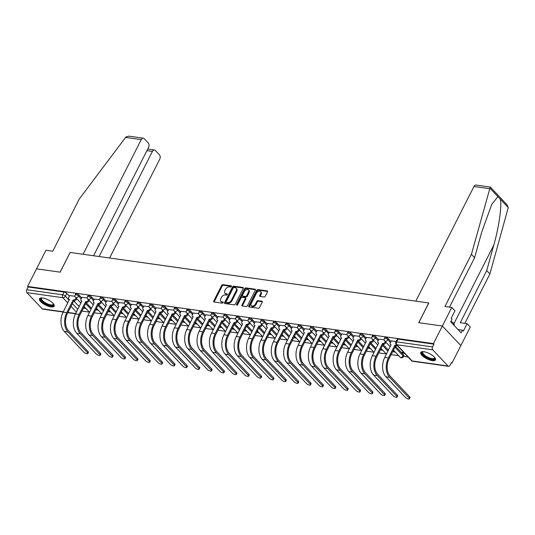 <?xml version="1.0" encoding="UTF-8"?>
<svg xmlns="http://www.w3.org/2000/svg" width="535" height="535" viewBox="0 0 535 535"><rect width="100%" height="100%" fill="white"/><g stroke="black" fill="none" stroke-linecap="round" stroke-linejoin="round"><path stroke-width="0.8" d="M231.394 286.506A0.729 0.488 -43.3 0 0 231.153 285.817L222.881 284.653A1.037 0.696 -43.3 0 0 221.664 285.409L213.739 301.031A1.037 0.696 -43.3 0 0 213.766 301.854A1.037 0.696 -43.3 0 0 214.08 302.007L222.353 303.171A0.729 0.488 -43.3 0 0 222.968 301.961L221.898 301.807A3.324 2.227 -43.3 0 1 220.888 301.312A3.324 2.227 -43.3 0 1 220.815 298.684L221.477 297.38A3.324 2.227 -43.3 0 1 225.375 294.952L226.445 295.106A0.729 0.488 -43.3 0 0 227.061 293.889L225.991 293.742A3.324 2.227 -43.3 0 1 224.981 293.24A3.324 2.227 -43.3 0 1 224.907 290.612L225.569 289.308A3.324 2.227 -43.3 0 1 229.468 286.88L230.538 287.034A0.729 0.488 -43.3 0 0 231.394 286.506M42.646 298.002A8.259 2.896 -153.1 0 0 39.483 298.724A8.259 2.896 -153.1 0 0 42.78 303.385A8.259 2.896 -153.1 0 0 51.052 306.916A8.259 2.896 -153.1 0 0 54.209 306.194A8.259 2.896 -153.1 0 0 50.912 301.533A8.259 2.896 -153.1 0 0 42.646 298.002M423.901 351.722A8.259 2.896 -153.1 0 0 420.744 352.445A8.259 2.896 -153.1 0 0 424.041 357.106A8.259 2.896 -153.1 0 0 432.307 360.637A8.259 2.896 -153.1 0 0 435.47 359.915A8.259 2.896 -153.1 0 0 432.173 355.253A8.259 2.896 -153.1 0 0 423.901 351.722M264.029 297.005A1.037 0.696 -43.3 0 0 265.246 296.25L267.473 291.869A1.037 0.696 -43.3 0 0 267.447 291.047A1.037 0.696 -43.3 0 0 267.132 290.886L257.95 289.596A1.037 0.696 -43.3 0 0 256.733 290.351L248.808 305.973A1.037 0.696 -43.3 0 0 248.828 306.796A1.037 0.696 -43.3 0 0 249.143 306.95L258.331 308.24A1.037 0.696 -43.3 0 0 259.549 307.485L262.23 302.195A1.037 0.696 -43.3 0 0 262.21 301.372A1.037 0.696 -43.3 0 0 261.896 301.212L257.964 300.663A1.037 0.696 -43.3 0 0 256.746 301.419L255.416 304.047A2.782 1.866 -43.3 0 1 251.31 305.659A2.782 1.866 -43.3 0 1 251.249 303.459L256.466 293.173A2.782 1.866 -43.3 0 1 260.572 291.562A2.782 1.866 -43.3 0 1 260.632 293.762L259.763 295.474A1.037 0.696 -43.3 0 0 259.783 296.296A1.037 0.696 -43.3 0 0 260.097 296.45L264.029 297.005M93.598 255.75L148.576 147.379A3.177 2.073 98 0 0 148.309 143.019L144.216 138.672A3.177 2.073 98 0 0 143.313 138.184A3.177 2.073 98 0 0 141.253 139.615L125.598 137.408L79.227 199.073L52.764 251.229L45.943 250.266L36.527 268.831L60.154 272.161L70.159 252.446L428.736 302.971L418.738 322.685L442.365 326.016L433.444 343.604L27.599 286.419L28.141 286.994L26.75 289.736L62.669 294.792A2.12 0.742 26.9 0 1 65.337 296.163L69.155 300.209M70.132 252.493L60.081 272.148L36.527 268.831L27.599 286.419M243.264 288.459A1.037 0.696 -43.3 0 0 243.244 287.636A1.037 0.696 -43.3 0 0 242.923 287.476L233.741 286.185A1.037 0.696 -43.3 0 0 232.524 286.941L224.6 302.563A1.037 0.696 -43.3 0 0 224.62 303.385A1.037 0.696 -43.3 0 0 224.941 303.539L234.123 304.83A1.037 0.696 -43.3 0 0 235.34 304.074L243.264 288.459M245.846 287.89L255.028 289.181A1.037 0.696 -43.3 0 1 255.349 289.341A1.037 0.696 -43.3 0 1 255.369 290.164L247.444 305.779A1.037 0.696 -43.3 0 1 246.227 306.535L242.295 305.987A1.037 0.696 -43.3 0 1 241.98 305.826A1.037 0.696 -43.3 0 1 241.954 305.003L245.17 298.67A1.037 0.696 -43.3 0 0 245.15 297.848A1.037 0.696 -43.3 0 0 244.829 297.694L242.228 297.326A1.037 0.696 -43.3 0 0 241.004 298.089L237.66 304.683A0.729 0.488 -43.3 0 1 236.57 304.529L244.629 288.646A1.037 0.696 -43.3 0 1 245.846 287.89L246.388 288.459L255.483 289.743M490.147 187.417L471.422 254.332L444.966 306.488L451.781 307.451L442.365 326.016L460.849 345.61L451.921 363.198L451.152 363.091M81.902 311.062L89.392 312.119M94.274 312.808L101.764 313.864M106.639 314.547L114.136 315.603M119.011 316.292L126.507 317.349M131.383 318.037L138.873 319.094M143.755 319.776L151.244 320.833M156.12 321.522L163.616 322.578M168.492 323.267L175.988 324.317M180.863 325.006L188.353 326.062M193.235 326.751L200.725 327.808M205.607 328.497L213.097 329.547M217.972 330.235L225.469 331.292M230.344 331.981L237.834 333.037M242.716 333.72L250.206 334.776M255.088 335.465L262.578 336.522M267.453 337.21L274.95 338.267M279.825 338.949L287.315 340.006M292.197 340.695L299.687 341.751M304.569 342.44L312.059 343.49M316.934 344.179L324.431 345.236M329.306 345.924L336.796 346.981M341.678 347.67L349.168 348.72M354.05 349.409L361.54 350.465M366.415 351.154L373.911 352.211M378.787 352.893L386.277 353.949M391.159 354.638L398.649 355.695M403.53 356.384L408.065 357.019M433.444 343.604L433.979 344.179L432.588 346.914A2.12 1.384 98 0 0 432.768 349.83L448.022 365.993A2.12 1.384 98 0 0 448.624 366.321A2.12 1.384 98 0 0 449.995 365.372L451.386 362.63L451.921 363.198M28.141 286.994L64.06 292.056A2.12 0.742 26.9 0 1 66.728 293.421L69.356 296.209M73.79 300.904L79.167 306.608M63.17 312.012L42.78 309.143A2.12 1.384 -82 0 1 42.178 308.809L26.931 292.645A2.12 1.384 -82 0 1 26.75 289.736M87.299 298.002L82.042 297.34M99.67 299.747L94.407 299.078M112.036 301.493L106.779 300.824M124.408 303.231L119.151 302.569M136.779 304.977L131.523 304.308M149.151 306.715L143.888 306.053M161.523 308.461L156.26 307.792M173.888 310.206L168.632 309.538M186.26 311.945L181.004 311.283M198.632 313.691L193.369 313.022M211.004 315.436L205.741 314.767M223.369 317.175L218.113 316.513M235.741 318.92L230.485 318.251M248.113 320.666L242.857 319.997M260.485 322.404L255.222 321.742M272.85 324.15L267.594 323.481M285.222 325.889L279.965 325.226M297.594 327.634L292.337 326.965M309.966 329.379L304.703 328.711M322.331 331.118L317.074 330.456M334.703 332.864L329.446 332.195M347.075 334.609L341.818 333.94M359.446 336.348L354.183 335.686M371.812 338.093L366.555 337.424M384.183 339.832L378.927 339.17M396.121 341.517L391.299 340.915M403.805 352.505L401.992 352.251L402.802 353.107L403.156 352.418M388.35 338.735L387.862 339.712A2.12 0.742 26.9 0 0 385.875 338.515A2.12 0.742 26.9 0 0 384.384 338.528L384.879 337.558A2.12 0.742 -153.1 0 1 386.364 337.538A2.12 0.742 -153.1 0 1 388.35 338.735L390.985 341.531M395.412 346.225L403.604 354.906L403.109 355.875A2.12 0.742 26.9 0 1 403.41 356.611L403.905 355.641A2.12 0.742 -153.1 0 0 403.604 354.906M375.985 336.996L375.49 337.966A2.12 0.742 26.9 0 0 373.504 336.769A2.12 0.742 26.9 0 0 372.012 336.789L372.507 335.813A2.12 0.742 -153.1 0 1 373.998 335.799A2.12 0.742 -153.1 0 1 375.985 336.996L378.613 339.785M383.047 344.48L388.423 350.184M363.613 335.251L363.118 336.227A2.12 0.742 26.9 0 0 361.132 335.03A2.12 0.742 26.9 0 0 359.647 335.044L360.135 334.074A2.12 0.742 -153.1 0 1 361.627 334.054A2.12 0.742 -153.1 0 1 363.613 335.251L366.241 338.04M370.675 342.741L376.052 348.439M351.241 333.512L350.746 334.482A2.12 0.742 26.9 0 0 348.76 333.285A2.12 0.742 26.9 0 0 347.275 333.298L347.77 332.329A2.12 0.742 -153.1 0 1 349.255 332.309A2.12 0.742 -153.1 0 1 351.241 333.512L353.876 336.301M358.303 340.996L363.68 346.693M338.869 331.767L338.381 332.737A2.12 0.742 26.9 0 0 336.388 331.539A2.12 0.742 26.9 0 0 334.903 331.56L335.398 330.583A2.12 0.742 -153.1 0 1 336.883 330.57A2.12 0.742 -153.1 0 1 338.869 331.767L341.504 334.556M345.931 339.25L351.308 344.955M326.504 330.021L326.009 330.998A2.12 0.742 26.9 0 0 324.023 329.801A2.12 0.742 26.9 0 0 322.531 329.814L323.026 328.844A2.12 0.742 -153.1 0 1 324.511 328.824A2.12 0.742 -153.1 0 1 326.504 330.021L329.132 332.817M333.559 337.511L338.943 343.209M314.132 328.283L313.637 329.252A2.12 0.742 26.9 0 0 311.651 328.055A2.12 0.742 26.9 0 0 310.166 328.069L310.654 327.099A2.12 0.742 -153.1 0 1 312.146 327.086A2.12 0.742 -153.1 0 1 314.132 328.283L316.76 331.071M321.194 335.766L326.571 341.47M301.76 326.537L301.265 327.507A2.12 0.742 26.9 0 0 299.279 326.31A2.12 0.742 26.9 0 0 297.794 326.33L298.289 325.354A2.12 0.742 -153.1 0 1 299.774 325.34A2.12 0.742 -153.1 0 1 301.76 326.537L304.395 329.326M308.822 334.021L314.199 339.725M289.388 324.792L288.893 325.768A2.12 0.742 26.9 0 0 286.907 324.571A2.12 0.742 26.9 0 0 285.423 324.584L285.917 323.615A2.12 0.742 -153.1 0 1 287.402 323.595A2.12 0.742 -153.1 0 1 289.388 324.792L292.023 327.587M296.45 332.282L301.827 337.98M277.016 323.053L276.528 324.023A2.12 0.742 26.9 0 0 274.542 322.826A2.12 0.742 26.9 0 0 273.051 322.846L273.546 321.869A2.12 0.742 -153.1 0 1 275.03 321.856A2.12 0.742 -153.1 0 1 277.016 323.053L279.651 325.842M284.078 330.536L289.455 336.241M264.651 321.308L264.156 322.284A2.12 0.742 26.9 0 0 262.17 321.08A2.12 0.742 26.9 0 0 260.685 321.1L261.174 320.124A2.12 0.742 -153.1 0 1 262.665 320.111A2.12 0.742 -153.1 0 1 264.651 321.308L267.279 324.096M271.713 328.798L277.09 334.495M252.279 319.562L251.784 320.539A2.12 0.742 26.9 0 0 249.798 319.341A2.12 0.742 26.9 0 0 248.314 319.355L248.808 318.385A2.12 0.742 -153.1 0 1 250.293 318.365A2.12 0.742 -153.1 0 1 252.279 319.562L254.914 322.358M259.341 327.052L264.718 332.75M239.907 317.823L239.412 318.793A2.12 0.742 26.9 0 0 237.426 317.596A2.12 0.742 26.9 0 0 235.942 317.616L236.437 316.64A2.12 0.742 -153.1 0 1 237.921 316.626A2.12 0.742 -153.1 0 1 239.907 317.823L242.542 320.612M246.969 325.307L252.346 331.011M227.535 316.078L227.047 317.054A2.12 0.742 26.9 0 0 225.061 315.857A2.12 0.742 26.9 0 0 223.57 315.871L224.065 314.901A2.12 0.742 -153.1 0 1 225.549 314.881A2.12 0.742 -153.1 0 1 227.535 316.078L230.17 318.867M234.597 323.568L239.974 329.266M215.17 314.339L214.675 315.309A2.12 0.742 26.9 0 0 212.689 314.112A2.12 0.742 26.9 0 0 211.198 314.125L211.693 313.156A2.12 0.742 -153.1 0 1 213.184 313.135A2.12 0.742 -153.1 0 1 215.17 314.339L217.798 317.128M222.232 321.823L227.609 327.52M202.798 312.594L202.304 313.563A2.12 0.742 26.9 0 0 200.317 312.366A2.12 0.742 26.9 0 0 198.833 312.386L199.328 311.41A2.12 0.742 -153.1 0 1 200.812 311.397A2.12 0.742 -153.1 0 1 202.798 312.594L205.433 315.382M209.86 320.077L215.237 325.782M190.427 310.848L189.932 311.825A2.12 0.742 26.9 0 0 187.946 310.628A2.12 0.742 26.9 0 0 186.461 310.641L186.956 309.671A2.12 0.742 -153.1 0 1 188.44 309.651A2.12 0.742 -153.1 0 1 190.427 310.848L193.061 313.644M197.489 318.338L202.865 324.036M178.055 309.11L177.566 310.079A2.12 0.742 26.9 0 0 175.58 308.882A2.12 0.742 26.9 0 0 174.089 308.896L174.584 307.926A2.12 0.742 -153.1 0 1 176.068 307.913A2.12 0.742 -153.1 0 1 178.055 309.11L180.69 311.898M185.117 316.593L190.493 322.297M165.689 307.364L165.195 308.334A2.12 0.742 26.9 0 0 163.208 307.137A2.12 0.742 26.9 0 0 161.717 307.157L162.212 306.18A2.12 0.742 -153.1 0 1 163.703 306.167A2.12 0.742 -153.1 0 1 165.689 307.364L168.318 310.153M172.751 314.854L178.128 320.552M153.318 305.619L152.823 306.595A2.12 0.742 26.9 0 0 150.837 305.398A2.12 0.742 26.9 0 0 149.352 305.411L149.84 304.442A2.12 0.742 -153.1 0 1 151.331 304.422A2.12 0.742 -153.1 0 1 153.318 305.619L155.946 308.414M160.38 313.109L165.756 318.806M140.946 303.88L140.451 304.85A2.12 0.742 26.9 0 0 138.465 303.653A2.12 0.742 26.9 0 0 136.98 303.673L137.475 302.696A2.12 0.742 -153.1 0 1 138.96 302.683A2.12 0.742 -153.1 0 1 140.946 303.88L143.581 306.669M148.008 311.363L153.385 317.068M128.574 302.135L128.086 303.111A2.12 0.742 26.9 0 0 126.099 301.907A2.12 0.742 26.9 0 0 124.608 301.927L125.103 300.951A2.12 0.742 -153.1 0 1 126.588 300.938A2.12 0.742 -153.1 0 1 128.574 302.135L131.209 304.923M135.636 309.625L141.013 315.322M116.209 300.389L115.714 301.365A2.12 0.742 26.9 0 0 113.728 300.168A2.12 0.742 26.9 0 0 112.236 300.182L112.731 299.212A2.12 0.742 -153.1 0 1 114.222 299.192A2.12 0.742 -153.1 0 1 116.209 300.389L118.837 303.185M123.271 307.879L128.647 313.577M103.837 298.65L103.342 299.62A2.12 0.742 26.9 0 0 101.356 298.423A2.12 0.742 26.9 0 0 99.871 298.443L100.359 297.467A2.12 0.742 -153.1 0 1 101.851 297.453A2.12 0.742 -153.1 0 1 103.837 298.65L106.465 301.439M110.899 306.134L116.276 311.838M91.465 296.905L90.97 297.881A2.12 0.742 26.9 0 0 88.984 296.684A2.12 0.742 26.9 0 0 87.499 296.698L87.994 295.728A2.12 0.742 -153.1 0 1 89.479 295.708A2.12 0.742 -153.1 0 1 91.465 296.905L94.1 299.694M98.527 304.395L103.904 310.093M79.093 295.166L78.605 296.136A2.12 0.742 26.9 0 0 76.619 294.939A2.12 0.742 26.9 0 0 75.127 294.952L75.622 293.983A2.12 0.742 -153.1 0 1 77.107 293.969A2.12 0.742 -153.1 0 1 79.093 295.166L81.728 297.955M86.155 302.649L91.532 308.347M74.927 296.263L69.67 295.594M402.802 353.107L404.614 353.361M83.393 308.106L85.948 308.461M95.758 309.845L98.313 310.206M108.13 311.591L110.685 311.952M120.502 313.329L123.057 313.691M132.874 315.075L135.429 315.436M145.239 316.82L147.794 317.175M157.611 318.559L160.166 318.92M169.983 320.304L172.537 320.666M182.355 322.05L184.909 322.404M194.72 323.789L197.275 324.15M207.092 325.534L209.646 325.895M219.464 327.273L222.018 327.634M231.836 329.018L234.39 329.379M244.201 330.764L246.755 331.125M256.573 332.502L259.127 332.864M268.945 334.248L271.499 334.609M281.316 335.993L283.871 336.348M293.688 337.732L296.236 338.093M306.053 339.478L308.608 339.839M318.425 341.223L320.98 341.577M330.797 342.962L333.352 343.323M343.169 344.707L345.717 345.068M355.534 346.446L358.089 346.807M367.906 348.191L370.461 348.553M380.278 349.937L382.833 350.298M392.65 351.676L395.198 352.037M85.139 307.605L83.741 307.411M391.065 354.799A2.12 0.742 26.9 0 1 391.038 354.872L391.533 353.896A2.12 0.742 -153.1 0 0 391.56 353.822M378.693 353.053A2.12 0.742 26.9 0 1 378.673 353.127L379.161 352.157A2.12 0.742 -153.1 0 0 379.188 352.084M366.321 351.308A2.12 0.742 26.9 0 1 366.301 351.381L366.796 350.412A2.12 0.742 -153.1 0 0 366.816 350.338M353.956 349.569A2.12 0.742 26.9 0 1 353.929 349.643L354.424 348.666A2.12 0.742 -153.1 0 0 354.444 348.593M341.584 347.824A2.12 0.742 26.9 0 1 341.557 347.897L342.052 346.927A2.12 0.742 -153.1 0 0 342.079 346.854M329.212 346.085A2.12 0.742 26.9 0 1 329.192 346.152L329.68 345.182A2.12 0.742 -153.1 0 0 329.707 345.108M316.84 344.339A2.12 0.742 26.9 0 1 316.82 344.413L317.315 343.437A2.12 0.742 -153.1 0 0 317.335 343.363M304.475 342.594A2.12 0.742 26.9 0 1 304.448 342.667L304.943 341.698A2.12 0.742 -153.1 0 0 304.963 341.624M292.103 340.855A2.12 0.742 26.9 0 1 292.077 340.929L292.571 339.952A2.12 0.742 -153.1 0 0 292.598 339.879M279.731 339.11A2.12 0.742 26.9 0 1 279.711 339.183L280.2 338.207A2.12 0.742 -153.1 0 0 280.226 338.14M267.36 337.364A2.12 0.742 26.9 0 1 267.339 337.438L267.834 336.468A2.12 0.742 -153.1 0 0 267.854 336.395M254.994 335.626A2.12 0.742 26.9 0 1 254.968 335.699L255.462 334.723A2.12 0.742 -153.1 0 0 255.483 334.649M242.623 333.88A2.12 0.742 26.9 0 1 242.596 333.954L243.091 332.984A2.12 0.742 -153.1 0 0 243.117 332.91M230.251 332.135A2.12 0.742 26.9 0 1 230.224 332.208L230.719 331.239A2.12 0.742 -153.1 0 0 230.745 331.165M217.879 330.396A2.12 0.742 26.9 0 1 217.859 330.469L218.354 329.493A2.12 0.742 -153.1 0 0 218.374 329.42M205.514 328.65A2.12 0.742 26.9 0 1 205.487 328.724L205.982 327.754A2.12 0.742 -153.1 0 0 206.002 327.681M193.142 326.912A2.12 0.742 26.9 0 1 193.115 326.979L193.61 326.009A2.12 0.742 -153.1 0 0 193.637 325.935M180.77 325.166A2.12 0.742 26.9 0 1 180.743 325.24L181.238 324.263A2.12 0.742 -153.1 0 0 181.265 324.197M168.398 323.421A2.12 0.742 26.9 0 1 168.378 323.494L168.866 322.525A2.12 0.742 -153.1 0 0 168.893 322.451M156.033 321.682A2.12 0.742 26.9 0 1 156.006 321.756L156.501 320.779A2.12 0.742 -153.1 0 0 156.521 320.706M143.661 319.937A2.12 0.742 26.9 0 1 143.634 320.01L144.129 319.041A2.12 0.742 -153.1 0 0 144.156 318.967M131.289 318.191A2.12 0.742 26.9 0 1 131.262 318.265L131.757 317.295A2.12 0.742 -153.1 0 0 131.784 317.222M118.917 316.452A2.12 0.742 26.9 0 1 118.897 316.526L119.385 315.55A2.12 0.742 -153.1 0 0 119.412 315.476M106.552 314.707A2.12 0.742 26.9 0 1 106.525 314.781L107.02 313.811A2.12 0.742 -153.1 0 0 107.04 313.737M94.18 312.962A2.12 0.742 26.9 0 1 94.153 313.035L94.648 312.065A2.12 0.742 -153.1 0 0 94.675 311.992M433.979 344.179L398.06 339.116A2.12 0.742 -153.1 0 0 397.251 339.297L395.86 342.039A2.12 0.742 26.9 0 1 396.669 341.858L432.588 346.914M80.912 312.988A2.12 0.742 26.9 0 1 80.885 313.062L82.276 310.32A2.12 0.742 -153.1 0 0 82.303 310.246M97.504 309.35L96.113 309.15M109.876 311.089L108.485 310.895M122.248 312.835L120.856 312.641M134.619 314.58L133.222 314.379M146.985 316.319L145.594 316.125M159.356 318.064L157.965 317.87M171.728 319.81L170.337 319.609M184.1 321.548L182.702 321.354M196.472 323.294L195.074 323.1M208.837 325.039L207.446 324.839M221.209 326.778L219.818 326.584M233.581 328.523L232.183 328.323M245.953 330.262L244.555 330.068M258.318 332.008L256.927 331.814M270.69 333.753L269.299 333.552M283.062 335.492L281.664 335.298M295.434 337.237L294.036 337.043M307.799 338.983L306.408 338.782M320.171 340.721L318.78 340.527M332.543 342.467L331.145 342.266M344.914 344.206L343.517 344.012M357.28 345.951L355.889 345.757M369.652 347.696L368.261 347.496M382.023 349.435L380.626 349.241M394.395 351.181L392.998 350.987M224.981 293.24L225.516 293.815A3.324 2.227 -43.3 0 0 226.526 294.31L225.991 293.742M227.355 294.424L226.526 294.31M220.888 301.312L221.423 301.887A3.324 2.227 -43.3 0 0 222.433 302.382L221.898 301.807M223.262 302.496L222.433 302.382M231.448 286.359L223.423 285.229A1.037 0.696 -43.3 0 0 222.206 285.984L214.281 301.6A1.037 0.696 -43.3 0 0 214.167 302.021M243.378 288.037L234.283 286.753A1.037 0.696 -43.3 0 0 233.059 287.516L225.141 303.131A1.037 0.696 -43.3 0 0 225.021 303.552M233.982 287.522A0.729 0.488 -43.3 0 0 233.126 288.051L226.171 301.76A0.729 0.488 -43.3 0 0 226.412 302.442L227.542 302.603A3.324 2.227 -43.3 0 0 231.441 300.175L236.196 290.806A3.324 2.227 -43.3 0 0 236.122 288.171A3.324 2.227 -43.3 0 0 235.112 287.676L233.982 287.522M226.633 302.683A0.729 0.488 -43.3 0 0 226.947 303.017L226.412 302.442M236.122 288.171L236.657 288.746A3.324 2.227 -43.3 0 1 236.731 291.374L231.976 300.75A3.324 2.227 -43.3 0 1 228.077 303.178L226.947 303.017M245.15 297.848L245.685 298.423A1.037 0.696 -43.3 0 1 245.712 299.246L242.495 305.579A1.037 0.696 -43.3 0 0 242.382 305.993M246.388 288.459A1.037 0.696 -43.3 0 0 245.164 289.221L237.112 305.097A0.729 0.488 -43.3 0 0 237.072 305.184M248.507 292.097A2.782 1.866 -43.3 0 0 248.447 289.896A2.782 1.866 -43.3 0 0 244.341 291.515L242.502 295.133A1.037 0.696 -43.3 0 0 242.529 295.955A1.037 0.696 -43.3 0 0 242.843 296.116L245.451 296.477A1.037 0.696 -43.3 0 0 246.668 295.721L248.507 292.097L249.042 292.672A2.782 1.866 -43.3 0 0 248.982 290.472L248.447 289.896M242.529 295.955L243.064 296.53A1.037 0.696 -43.3 0 0 243.378 296.684L242.843 296.116M249.042 292.672L247.203 296.296A1.037 0.696 -43.3 0 1 245.986 297.052L243.378 296.684M260.572 291.562L261.107 292.13A2.782 1.866 -43.3 0 1 261.167 294.33L260.298 296.049A1.037 0.696 -43.3 0 0 260.184 296.464M251.31 305.659L251.851 306.227A2.782 1.866 -43.3 0 0 255.951 304.616L255.416 304.047M262.351 301.773L258.505 301.232A1.037 0.696 -43.3 0 0 257.281 301.987L255.951 304.616M267.587 291.448L258.485 290.164A1.037 0.696 -43.3 0 0 257.268 290.926L249.343 306.542A1.037 0.696 -43.3 0 0 249.23 306.963M69.704 295.527L68.741 297.427A2.12 1.418 -43.3 0 0 68.788 299.105A2.12 1.418 -43.3 0 0 69.43 299.419L63.11 312.119A14.077 9.202 98 0 0 64.314 331.479L83.821 352.157A2.434 0.856 -153.1 0 0 86.108 353.535A2.434 0.856 -153.1 0 0 87.814 353.515A2.434 0.856 -153.1 0 0 87.472 352.672L88.054 351.522A2.434 0.856 26.9 0 1 88.402 352.364L87.814 353.515M76.732 298.697L76.498 299.165A2.12 1.418 136.7 0 1 74.017 300.71L73.195 299.948L66.761 312.634A14.077 9.202 98 0 0 67.965 331.988L87.472 352.672M88.054 351.522L68.547 330.844A12.7 8.306 -82 0 1 67.463 313.376L73.897 300.69M73.195 299.948L73.315 299.968A2.12 1.418 -43.3 0 0 75.796 298.423L76.498 299.165M76.037 297.955L75.796 298.423M125.598 137.408L126.106 136.84L129.002 136.164L143.313 138.184M109.608 258.004L159.731 159.209A3.177 2.073 98 0 0 159.463 154.842L155.371 150.502A3.177 2.073 98 0 0 154.468 150.007A3.177 2.073 98 0 0 152.408 151.438L146.911 150.663M99.095 256.526L152.408 151.438M70.078 252.433L83.085 254.265L141.253 139.615M486.73 270.556L489.906 273.927L508.25 207.593L507.12 204.865L490.348 187.083L476.036 185.063A3.177 2.073 -82 0 0 473.977 186.494L415.809 301.151L428.816 302.984L418.811 322.692L442.365 326.016L460.849 345.61L470.265 327.046L467.088 323.675L460.267 322.712L486.73 270.556L493.805 245.057C498.994 227.121 502.191 204.25 500.232 199.087L497.884 196.599L491.765 204.383L481.681 232.203L474.605 257.703L449.527 307.13M489.906 273.927L464.835 323.354M451.781 307.451L454.964 310.822L451.199 318.245L452.055 319.161L450.711 321.809L461.11 332.837L462.461 330.189L458.02 329.56M462.461 330.189L463.323 331.098L467.088 323.675M471.422 254.332L474.605 257.703M53.54 303.927A7.142 2.508 26.9 0 1 49.728 305.385A7.142 2.508 26.9 0 1 41.85 300.998A7.142 2.508 26.9 0 1 41.71 297.921M41.917 297.928A6.614 2.321 -153.1 0 0 41.529 298.316A6.614 2.321 -153.1 0 0 42.472 300.61A6.614 2.321 -153.1 0 0 48.678 304.355A6.614 2.321 -153.1 0 0 53.326 304.301A6.614 2.321 -153.1 0 0 53.413 303.766M39.791 298.356A8.206 2.876 -153.1 0 0 41.061 300.884A8.206 2.876 -153.1 0 0 48.337 305.378A8.206 2.876 -153.1 0 0 54.323 305.732M434.801 357.641A7.142 2.508 26.9 0 1 430.989 359.105A7.142 2.508 26.9 0 1 423.111 354.718A7.142 2.508 26.9 0 1 422.971 351.642M423.172 351.649A6.614 2.321 -153.1 0 0 422.79 352.037A6.614 2.321 -153.1 0 0 423.733 354.33A6.614 2.321 -153.1 0 0 429.939 358.076A6.614 2.321 -153.1 0 0 434.587 358.022A6.614 2.321 -153.1 0 0 434.674 357.487M421.045 352.077A8.206 2.876 -153.1 0 0 422.316 354.605A8.206 2.876 -153.1 0 0 429.598 359.099A8.206 2.876 -153.1 0 0 435.584 359.453M454.362 325.681L453.974 323.26L450.952 321.334M453.312 324.571L453.974 323.26M82.076 297.266L81.113 299.172A2.12 1.418 -43.3 0 0 81.159 300.844A2.12 1.418 -43.3 0 0 81.801 301.165L75.482 313.864A14.077 9.202 98 0 0 76.686 333.218L96.193 353.903A2.434 0.856 -153.1 0 0 98.473 355.28A2.434 0.856 -153.1 0 0 100.185 355.26A2.434 0.856 -153.1 0 0 99.838 354.411L100.426 353.267A2.434 0.856 26.9 0 1 100.767 354.11L100.185 355.26M89.104 300.443L88.87 300.904A2.12 1.418 136.7 0 1 86.382 302.449L85.567 301.693L79.133 314.379A14.077 9.202 98 0 0 80.33 333.733L99.838 354.411M100.426 353.267L80.919 332.583A12.7 8.306 -82 0 1 79.829 315.122L86.269 302.435M85.567 301.693L85.687 301.707A2.12 1.418 -43.3 0 0 88.168 300.162L88.87 300.904M88.402 299.7L88.168 300.162M94.448 299.011L93.478 300.911A2.12 1.418 -43.3 0 0 93.525 302.589A2.12 1.418 -43.3 0 0 94.167 302.904L87.854 315.61A14.077 9.202 98 0 0 89.057 334.963L108.565 355.641A2.434 0.856 -153.1 0 0 110.845 357.019A2.434 0.856 -153.1 0 0 112.557 356.999A2.434 0.856 -153.1 0 0 112.21 356.156L112.791 355.006A2.434 0.856 26.9 0 1 113.139 355.855L112.557 356.999M101.476 302.181L101.235 302.649A2.12 1.418 136.7 0 1 98.754 304.194L97.938 303.439L91.498 316.118A14.077 9.202 98 0 0 92.702 335.478L112.21 356.156M112.791 355.006L93.284 334.328A12.7 8.306 -82 0 1 92.201 316.86L98.634 304.181M97.938 303.439L98.052 303.452A2.12 1.418 -43.3 0 0 100.54 301.907L101.235 302.649M100.774 301.439L100.54 301.907M106.813 300.75L105.85 302.656A2.12 1.418 -43.3 0 0 105.897 304.335A2.12 1.418 -43.3 0 0 106.539 304.649L100.226 317.349A14.077 9.202 98 0 0 101.423 336.702L120.93 357.387A2.434 0.856 -153.1 0 0 123.217 358.764A2.434 0.856 -153.1 0 0 124.929 358.744A2.434 0.856 -153.1 0 0 124.581 357.902L125.163 356.751A2.434 0.856 26.9 0 1 125.511 357.594L124.929 358.744M113.848 303.927L113.607 304.395A2.12 1.418 136.7 0 1 111.126 305.94L110.304 305.177L103.87 317.864A14.077 9.202 98 0 0 105.074 337.217L124.581 357.902M125.163 356.751L105.656 336.067A12.7 8.306 -82 0 1 104.572 318.606L111.006 305.92M110.304 305.177L110.424 305.197A2.12 1.418 -43.3 0 0 112.905 303.653L113.607 304.395M113.146 303.185L112.905 303.653M119.185 302.496L118.222 304.402A2.12 1.418 -43.3 0 0 118.268 306.073A2.12 1.418 -43.3 0 0 118.91 306.388L112.591 319.094A14.077 9.202 98 0 0 113.794 338.448L133.302 359.132A2.434 0.856 -153.1 0 0 135.589 360.503A2.434 0.856 -153.1 0 0 137.301 360.49A2.434 0.856 -153.1 0 0 136.953 359.64L137.535 358.497A2.434 0.856 26.9 0 1 137.883 359.339L137.301 360.49M126.213 305.672L125.979 306.134A2.12 1.418 136.7 0 1 123.498 307.678L122.675 306.923L116.242 319.609A14.077 9.202 98 0 0 117.446 338.963L136.953 359.64M137.535 358.497L118.028 337.812A12.7 8.306 -82 0 1 116.944 320.351L123.378 307.665M122.675 306.923L122.796 306.936A2.12 1.418 -43.3 0 0 125.277 305.391L125.979 306.134M125.518 304.93L125.277 305.391M131.556 304.241L130.594 306.14A2.12 1.418 -43.3 0 0 130.64 307.819A2.12 1.418 -43.3 0 0 131.282 308.133L124.963 320.833A14.077 9.202 98 0 0 126.166 340.193L145.674 360.871A2.434 0.856 -153.1 0 0 147.961 362.248A2.434 0.856 -153.1 0 0 149.666 362.228A2.434 0.856 -153.1 0 0 149.319 361.386L149.907 360.236A2.434 0.856 26.9 0 1 150.248 361.078L149.666 362.228M138.585 307.411L138.351 307.879A2.12 1.418 136.7 0 1 135.863 309.424L135.047 308.662L128.614 321.348A14.077 9.202 98 0 0 129.811 340.708L149.319 361.386M149.907 360.236L130.4 339.558A12.7 8.306 -82 0 1 129.31 322.09L135.75 309.404M135.047 308.662L135.168 308.682A2.12 1.418 -43.3 0 0 137.649 307.137L138.351 307.879M137.883 306.669L137.649 307.137M143.928 305.98L142.959 307.886A2.12 1.418 -43.3 0 0 143.005 309.564A2.12 1.418 -43.3 0 0 143.648 309.879L137.334 322.578A14.077 9.202 98 0 0 138.538 341.932L158.046 362.616A2.434 0.856 -153.1 0 0 160.326 363.994A2.434 0.856 -153.1 0 0 162.038 363.974A2.434 0.856 -153.1 0 0 161.69 363.131L162.272 361.981A2.434 0.856 26.9 0 1 162.62 362.824L162.038 363.974M150.957 309.156L150.716 309.625A2.12 1.418 136.7 0 1 148.235 311.169L147.419 310.407L140.979 323.093A14.077 9.202 98 0 0 142.183 342.447L161.69 363.131M162.272 361.981L142.765 341.297A12.7 8.306 -82 0 1 141.681 323.835L148.115 311.149M147.419 310.407L147.533 310.427A2.12 1.418 -43.3 0 0 150.021 308.882L150.716 309.625M150.255 308.414L150.021 308.882M156.3 307.725L155.331 309.631A2.12 1.418 -43.3 0 0 155.377 311.303A2.12 1.418 -43.3 0 0 156.019 311.617L149.706 324.324A14.077 9.202 98 0 0 150.903 343.677L170.411 364.355A2.434 0.856 -153.1 0 0 172.698 365.733A2.434 0.856 -153.1 0 0 174.41 365.719A2.434 0.856 -153.1 0 0 174.062 364.87L174.644 363.72A2.434 0.856 26.9 0 1 174.992 364.569L174.41 365.719M163.329 310.902L163.088 311.363A2.12 1.418 136.7 0 1 160.607 312.908L159.784 312.152L153.351 324.839A14.077 9.202 98 0 0 154.555 344.192L174.062 364.87M174.644 363.72L155.137 343.042A12.7 8.306 -82 0 1 154.053 325.581L160.487 312.895M159.784 312.152L159.905 312.166A2.12 1.418 -43.3 0 0 162.386 310.621L163.088 311.363M162.627 310.16L162.386 310.621M168.665 309.471L167.702 311.37A2.12 1.418 -43.3 0 0 167.749 313.049A2.12 1.418 -43.3 0 0 168.391 313.363L162.072 326.062A14.077 9.202 98 0 0 163.275 345.423L182.783 366.101A2.434 0.856 -153.1 0 0 185.07 367.478A2.434 0.856 -153.1 0 0 186.782 367.458A2.434 0.856 -153.1 0 0 186.434 366.615L187.016 365.465A2.434 0.856 26.9 0 1 187.364 366.308L186.782 367.458M175.694 312.641L175.46 313.109A2.12 1.418 136.7 0 1 172.979 314.654L172.156 313.891L165.723 326.577A14.077 9.202 98 0 0 166.927 345.931L186.434 366.615M187.016 365.465L167.508 344.787A12.7 8.306 -82 0 1 166.425 327.32L172.858 314.633M172.156 313.891L172.277 313.911A2.12 1.418 -43.3 0 0 174.758 312.366L175.46 313.109M174.999 311.898L174.758 312.366M181.037 311.209L180.074 313.115A2.12 1.418 -43.3 0 0 180.121 314.787A2.12 1.418 -43.3 0 0 180.763 315.108L174.443 327.808A14.077 9.202 98 0 0 175.647 347.161L195.155 367.846A2.434 0.856 -153.1 0 0 197.442 369.224A2.434 0.856 -153.1 0 0 199.147 369.204A2.434 0.856 -153.1 0 0 198.799 368.361L199.388 367.211A2.434 0.856 26.9 0 1 199.729 368.053L199.147 369.204M188.066 314.386L187.832 314.854A2.12 1.418 136.7 0 1 185.344 316.399L184.528 315.637L178.095 328.323A14.077 9.202 98 0 0 179.292 347.676L198.799 368.361M199.388 367.211L179.88 346.526A12.7 8.306 -82 0 1 178.79 329.065L185.23 316.379M184.528 315.637L184.649 315.65A2.12 1.418 -43.3 0 0 187.13 314.105L187.832 314.854M187.364 313.644L187.13 314.105M193.409 312.955L192.439 314.854A2.12 1.418 -43.3 0 0 192.486 316.533A2.12 1.418 -43.3 0 0 193.128 316.847L186.815 329.553A14.077 9.202 98 0 0 188.019 348.907L207.526 369.585A2.434 0.856 -153.1 0 0 209.807 370.962A2.434 0.856 -153.1 0 0 211.519 370.942A2.434 0.856 -153.1 0 0 211.171 370.1L211.753 368.949A2.434 0.856 26.9 0 1 212.101 369.799L211.519 370.942M200.438 316.132L200.204 316.593A2.12 1.418 136.7 0 1 197.716 318.138L196.9 317.382L190.46 330.062A14.077 9.202 98 0 0 191.664 349.422L211.171 370.1M211.753 368.949L192.246 348.272A12.7 8.306 -82 0 1 191.162 330.811L197.596 318.124M196.9 317.382L197.014 317.395A2.12 1.418 -43.3 0 0 199.501 315.851L200.204 316.593M199.736 315.382L199.501 315.851M205.781 314.7L204.811 316.6A2.12 1.418 -43.3 0 0 204.858 318.278A2.12 1.418 -43.3 0 0 205.5 318.592L199.187 331.292A14.077 9.202 98 0 0 200.384 350.652L219.892 371.33A2.434 0.856 -153.1 0 0 222.179 372.708A2.434 0.856 -153.1 0 0 223.891 372.688A2.434 0.856 -153.1 0 0 223.543 371.845L224.125 370.695A2.434 0.856 26.9 0 1 224.473 371.537L223.891 372.688M212.81 317.87L212.569 318.338A2.12 1.418 136.7 0 1 210.088 319.883L209.265 319.121L202.832 331.807A14.077 9.202 98 0 0 204.036 351.161L223.543 371.845M224.125 370.695L204.617 350.017A12.7 8.306 -82 0 1 203.534 332.549L209.967 319.863M209.265 319.121L209.386 319.141A2.12 1.418 -43.3 0 0 211.873 317.596L212.569 318.338M212.107 317.128L211.873 317.596M218.146 316.439L217.183 318.345A2.12 1.418 -43.3 0 0 217.23 320.017A2.12 1.418 -43.3 0 0 217.872 320.331L211.552 333.037A14.077 9.202 98 0 0 212.756 352.391L232.264 373.076A2.434 0.856 -153.1 0 0 234.551 374.453A2.434 0.856 -153.1 0 0 236.263 374.433A2.434 0.856 -153.1 0 0 235.915 373.584L236.497 372.44A2.434 0.856 26.9 0 1 236.845 373.283L236.263 374.433M225.175 319.616L224.941 320.077A2.12 1.418 136.7 0 1 222.46 321.622L221.637 320.866L215.204 333.552A14.077 9.202 98 0 0 216.407 352.906L235.915 373.584M236.497 372.44L216.989 351.756A12.7 8.306 -82 0 1 215.906 334.295L222.339 321.609M221.637 320.866L221.757 320.88A2.12 1.418 -43.3 0 0 224.239 319.335L224.941 320.077M224.479 318.873L224.239 319.335M230.518 318.185L229.555 320.084A2.12 1.418 -43.3 0 0 229.602 321.762A2.12 1.418 -43.3 0 0 230.244 322.077L223.924 334.783A14.077 9.202 98 0 0 225.128 354.137L244.635 374.814A2.434 0.856 -153.1 0 0 246.923 376.192A2.434 0.856 -153.1 0 0 248.628 376.172A2.434 0.856 -153.1 0 0 248.28 375.329L248.869 374.179A2.434 0.856 26.9 0 1 249.216 375.028L248.628 376.172M237.547 321.354L237.313 321.823A2.12 1.418 136.7 0 1 234.832 323.367L234.009 322.605L227.576 335.291A14.077 9.202 98 0 0 228.773 354.651L248.28 375.329M248.869 374.179L229.361 353.501A12.7 8.306 -82 0 1 228.271 336.034L234.711 323.354M234.009 322.605L234.129 322.625A2.12 1.418 -43.3 0 0 236.61 321.08L237.313 321.823M236.845 320.612L236.61 321.08M242.89 319.923L241.92 321.829A2.12 1.418 -43.3 0 0 241.967 323.508A2.12 1.418 -43.3 0 0 242.616 323.822L236.296 336.522A14.077 9.202 98 0 0 237.5 355.875L257.007 376.56A2.434 0.856 -153.1 0 0 259.288 377.937A2.434 0.856 -153.1 0 0 261 377.917A2.434 0.856 -153.1 0 0 260.652 377.075L261.234 375.924A2.434 0.856 26.9 0 1 261.582 376.767L261 377.917M249.919 323.1L249.684 323.568A2.12 1.418 136.7 0 1 247.197 325.113L246.381 324.35L239.941 337.037A14.077 9.202 98 0 0 241.145 356.39L260.652 377.075M261.234 375.924L241.726 355.24A12.7 8.306 -82 0 1 240.643 337.779L247.076 325.093M246.381 324.35L246.501 324.37A2.12 1.418 -43.3 0 0 248.982 322.826L249.684 323.568M249.216 322.358L248.982 322.826M255.262 321.669L254.292 323.575A2.12 1.418 -43.3 0 0 254.339 325.247A2.12 1.418 -43.3 0 0 254.981 325.561L248.668 338.267A14.077 9.202 98 0 0 249.865 357.621L269.373 378.305A2.434 0.856 -153.1 0 0 271.66 379.676A2.434 0.856 -153.1 0 0 273.372 379.663A2.434 0.856 -153.1 0 0 273.024 378.813L273.606 377.67A2.434 0.856 26.9 0 1 273.953 378.512L273.372 379.663M262.29 324.845L262.05 325.307A2.12 1.418 136.7 0 1 259.569 326.852L258.746 326.096L252.313 338.782A14.077 9.202 98 0 0 253.516 358.136L273.024 378.813M273.606 377.67L254.098 356.985A12.7 8.306 -82 0 1 253.015 339.524L259.448 326.838M258.746 326.096L258.866 326.109A2.12 1.418 -43.3 0 0 261.354 324.564L262.05 325.307M261.588 324.103L261.354 324.564M267.627 323.414L266.664 325.313A2.12 1.418 -43.3 0 0 266.711 326.992A2.12 1.418 -43.3 0 0 267.353 327.306L261.033 340.006A14.077 9.202 98 0 0 262.237 359.366L281.744 380.044A2.434 0.856 -153.1 0 0 284.031 381.422A2.434 0.856 -153.1 0 0 285.743 381.401A2.434 0.856 -153.1 0 0 285.396 380.559L285.978 379.409A2.434 0.856 26.9 0 1 286.325 380.251L285.743 381.401M274.656 326.584L274.422 327.052A2.12 1.418 136.7 0 1 271.94 328.597L271.118 327.835L264.685 340.521A14.077 9.202 98 0 0 265.888 359.881L285.396 380.559M285.978 379.409L266.47 358.731A12.7 8.306 -82 0 1 265.387 341.263L271.82 328.577M271.118 327.835L271.238 327.855A2.12 1.418 -43.3 0 0 273.719 326.31L274.422 327.052M273.96 325.842L273.719 326.31M279.999 325.153L279.036 327.059A2.12 1.418 -43.3 0 0 279.083 328.731A2.12 1.418 -43.3 0 0 279.725 329.052L273.405 341.751A14.077 9.202 98 0 0 274.609 361.105L294.116 381.789A2.434 0.856 -153.1 0 0 296.403 383.167A2.434 0.856 -153.1 0 0 298.109 383.147A2.434 0.856 -153.1 0 0 297.761 382.304L298.349 381.154A2.434 0.856 26.9 0 1 298.697 381.997L298.109 383.147M287.027 328.329L286.793 328.798A2.12 1.418 136.7 0 1 284.312 330.342L283.49 329.58L277.056 342.266A14.077 9.202 98 0 0 278.253 361.62L297.761 382.304M298.349 381.154L278.842 360.47A12.7 8.306 -82 0 1 277.752 343.009L284.192 330.322M283.49 329.58L283.61 329.6A2.12 1.418 -43.3 0 0 286.091 328.055L286.793 328.798M286.325 327.587L286.091 328.055M292.371 326.898L291.408 328.804A2.12 1.418 -43.3 0 0 291.448 330.476A2.12 1.418 -43.3 0 0 292.097 330.79L285.777 343.497A14.077 9.202 98 0 0 286.981 362.85L306.488 383.528A2.434 0.856 -153.1 0 0 308.769 384.906A2.434 0.856 -153.1 0 0 310.481 384.892A2.434 0.856 -153.1 0 0 310.133 384.043L310.715 382.893A2.434 0.856 26.9 0 1 311.062 383.742L310.481 384.892M299.399 330.075L299.165 330.536A2.12 1.418 136.7 0 1 296.678 332.081L295.862 331.325L289.422 344.012A14.077 9.202 98 0 0 290.625 363.365L310.133 384.043M310.715 382.893L291.207 362.215A12.7 8.306 -82 0 1 290.124 344.754L296.564 332.068M295.862 331.325L295.982 331.339A2.12 1.418 -43.3 0 0 298.463 329.794L299.165 330.536M298.697 329.333L298.463 329.794M304.743 328.644L303.773 330.543A2.12 1.418 -43.3 0 0 303.82 332.222A2.12 1.418 -43.3 0 0 304.462 332.536L298.149 345.236A14.077 9.202 98 0 0 299.353 364.596L318.86 385.274A2.434 0.856 -153.1 0 0 321.14 386.651A2.434 0.856 -153.1 0 0 322.852 386.631A2.434 0.856 -153.1 0 0 322.505 385.788L323.087 384.638A2.434 0.856 26.9 0 1 323.434 385.481L322.852 386.631M311.771 331.814L311.53 332.282A2.12 1.418 136.7 0 1 309.049 333.827L308.234 333.064L301.793 345.75A14.077 9.202 98 0 0 302.997 365.104L322.505 385.788M323.087 384.638L303.579 363.96A12.7 8.306 -82 0 1 302.496 346.493L308.929 333.807M308.234 333.064L308.347 333.084A2.12 1.418 -43.3 0 0 310.835 331.539L311.53 332.282M311.069 331.071L310.835 331.539M317.108 330.383L316.145 332.288A2.12 1.418 -43.3 0 0 316.192 333.96A2.12 1.418 -43.3 0 0 316.834 334.281L310.521 346.981A14.077 9.202 98 0 0 311.718 366.335L331.225 387.019A2.434 0.856 -153.1 0 0 333.512 388.397A2.434 0.856 -153.1 0 0 335.224 388.377A2.434 0.856 -153.1 0 0 334.877 387.534L335.458 386.384A2.434 0.856 26.9 0 1 335.806 387.226L335.224 388.377M324.136 333.559L323.902 334.027A2.12 1.418 136.7 0 1 321.421 335.565L320.599 334.81L314.165 347.496A14.077 9.202 98 0 0 315.369 366.849L334.877 387.534M335.458 386.384L315.951 365.699A12.7 8.306 -82 0 1 314.868 348.238L321.301 335.552M320.599 334.81L320.719 334.823A2.12 1.418 -43.3 0 0 323.2 333.278L323.902 334.027M323.441 332.817L323.2 333.278M329.48 332.128L328.517 334.027A2.12 1.418 -43.3 0 0 328.564 335.706A2.12 1.418 -43.3 0 0 329.206 336.02L322.886 348.726A14.077 9.202 98 0 0 324.09 368.08L343.597 388.758A2.434 0.856 -153.1 0 0 345.884 390.135A2.434 0.856 -153.1 0 0 347.589 390.115A2.434 0.856 -153.1 0 0 347.242 389.273L347.83 388.122A2.434 0.856 26.9 0 1 348.178 388.972L347.589 390.115M336.508 335.305L336.274 335.766A2.12 1.418 136.7 0 1 333.793 337.311L332.971 336.555L326.537 349.235A14.077 9.202 98 0 0 327.734 368.595L347.242 389.273M347.83 388.122L328.323 367.445A12.7 8.306 -82 0 1 327.233 349.977L333.673 337.297M332.971 336.555L333.091 336.568A2.12 1.418 -43.3 0 0 335.572 335.024L336.274 335.766M335.806 334.556L335.572 335.024M341.852 333.873L340.889 335.773A2.12 1.418 -43.3 0 0 340.929 337.451A2.12 1.418 -43.3 0 0 341.577 337.766L335.258 350.465A14.077 9.202 98 0 0 336.462 369.819L355.969 390.503A2.434 0.856 -153.1 0 0 358.249 391.881A2.434 0.856 -153.1 0 0 359.961 391.861A2.434 0.856 -153.1 0 0 359.614 391.018L360.195 389.868A2.434 0.856 26.9 0 1 360.543 390.71L359.961 391.861M348.88 337.043L348.646 337.511A2.12 1.418 136.7 0 1 346.158 339.056L345.342 338.294L338.902 350.98A14.077 9.202 98 0 0 340.106 370.334L359.614 391.018M360.195 389.868L340.688 369.19A12.7 8.306 -82 0 1 339.605 351.722L346.045 339.036M345.342 338.294L345.463 338.314A2.12 1.418 -43.3 0 0 347.944 336.769L348.646 337.511M348.178 336.301L347.944 336.769M354.223 335.612L353.254 337.518A2.12 1.418 -43.3 0 0 353.301 339.19A2.12 1.418 -43.3 0 0 353.943 339.504L347.63 352.211A14.077 9.202 98 0 0 348.833 371.564L368.341 392.249A2.434 0.856 -153.1 0 0 370.621 393.626A2.434 0.856 -153.1 0 0 372.333 393.606A2.434 0.856 -153.1 0 0 371.986 392.757L372.567 391.613A2.434 0.856 26.9 0 1 372.915 392.456L372.333 393.606M361.252 338.789L361.011 339.25A2.12 1.418 136.7 0 1 358.53 340.795L357.714 340.039L351.274 352.726A14.077 9.202 98 0 0 352.478 372.079L371.986 392.757M372.567 391.613L353.06 370.929A12.7 8.306 -82 0 1 351.976 353.468L358.41 340.782M357.714 340.039L357.828 340.053A2.12 1.418 -43.3 0 0 360.316 338.508L361.011 339.25M360.55 338.046L360.316 338.508M366.589 337.358L365.626 339.257A2.12 1.418 -43.3 0 0 365.672 340.935A2.12 1.418 -43.3 0 0 366.314 341.25L360.002 353.949A14.077 9.202 98 0 0 361.199 373.31L380.706 393.987A2.434 0.856 -153.1 0 0 382.993 395.365A2.434 0.856 -153.1 0 0 384.705 395.345A2.434 0.856 -153.1 0 0 384.357 394.502L384.939 393.352A2.434 0.856 26.9 0 1 385.287 394.201L384.705 395.345M373.617 340.527L373.383 340.996A2.12 1.418 136.7 0 1 370.902 342.54L370.08 341.778L363.646 354.464A14.077 9.202 98 0 0 364.85 373.825L384.357 394.502M384.939 393.352L365.432 372.674A12.7 8.306 -82 0 1 364.348 355.207L370.782 342.527M370.08 341.778L370.2 341.798A2.12 1.418 -43.3 0 0 372.681 340.253L373.383 340.996M372.922 339.785L372.681 340.253M378.961 339.096L377.998 341.002A2.12 1.418 -43.3 0 0 378.044 342.681A2.12 1.418 -43.3 0 0 378.686 342.995L372.367 355.695A14.077 9.202 98 0 0 373.57 375.048L393.078 395.733A2.434 0.856 -153.1 0 0 395.365 397.11A2.434 0.856 -153.1 0 0 397.07 397.09A2.434 0.856 -153.1 0 0 396.729 396.248L397.311 395.097A2.434 0.856 26.9 0 1 397.659 395.94L397.07 397.09M385.989 342.273L385.755 342.741A2.12 1.418 136.7 0 1 383.274 344.286L382.451 343.523L376.018 356.21A14.077 9.202 98 0 0 377.222 375.563L396.729 396.248M397.311 395.097L377.804 374.413A12.7 8.306 -82 0 1 376.714 356.952L383.154 344.266M382.451 343.523L382.572 343.544A2.12 1.418 -43.3 0 0 385.053 341.999L385.755 342.741M385.287 341.531L385.053 341.999M391.332 340.842L390.369 342.748A2.12 1.418 -43.3 0 0 390.41 344.42A2.12 1.418 -43.3 0 0 391.058 344.734L384.739 357.44A14.077 9.202 98 0 0 385.942 376.794L405.45 397.472A2.434 0.856 -153.1 0 0 407.73 398.849A2.434 0.856 -153.1 0 0 409.442 398.836A2.434 0.856 -153.1 0 0 409.094 397.986L409.676 396.836A2.434 0.856 26.9 0 1 410.024 397.686L409.442 398.836M397.224 345.53A2.12 1.418 136.7 0 1 395.639 346.025L394.823 345.269L388.383 357.955A14.077 9.202 98 0 0 389.587 377.309L409.094 397.986M409.676 396.836L390.169 376.159A12.7 8.306 -82 0 1 389.085 358.697L395.526 346.011M394.823 345.269L394.944 345.282A2.12 1.418 -43.3 0 0 396.522 344.787M231.468 286.158L231.153 285.817M223.282 302.295L222.968 301.961M227.375 294.223L227.061 293.889M432.768 349.83L396.85 344.767L412.097 360.931L448.022 365.993M66.728 293.421L65.337 296.163A2.12 1.418 -43.3 0 1 62.849 297.707L26.931 292.645M72.399 303.646L77.776 309.35M76.398 312.065L71.021 306.361M67.778 302.924L62.849 297.707A2.12 1.384 -82 0 1 62.669 294.792L64.06 292.056M42.178 308.809L63.284 311.785M67.938 312.44L75.656 313.53M384.384 338.528A2.12 2.12 0 0 0 384.732 340.942A2.12 1.418 136.7 0 0 385.374 341.256A2.12 1.418 136.7 0 0 387.862 339.712L390.49 342.5M394.924 347.195L403.109 355.875A2.12 1.418 136.7 0 1 400.628 357.42A2.12 1.418 -43.3 0 1 399.986 357.106A2.12 2.12 0 0 0 403.41 356.611M372.012 336.789A2.12 2.12 0 0 0 372.36 339.197A2.12 1.418 136.7 0 0 373.009 339.511A2.12 1.418 136.7 0 0 375.49 337.966L378.118 340.755M382.552 345.456L387.928 351.154M359.647 335.044A2.12 2.12 0 0 0 359.995 337.451A2.12 1.418 136.7 0 0 360.637 337.772A2.12 1.418 136.7 0 0 363.118 336.227L365.753 339.016M370.18 343.711L375.557 349.409M347.275 333.298A2.12 2.12 0 0 0 347.623 335.712A2.12 1.418 136.7 0 0 348.265 336.027A2.12 1.418 136.7 0 0 350.746 334.482L353.381 337.271M357.808 341.965L363.185 347.67M334.903 331.56A2.12 2.12 0 0 0 335.251 333.967A2.12 1.418 136.7 0 0 335.893 334.281A2.12 1.418 136.7 0 0 338.381 332.737L341.009 335.532M345.436 340.227L350.813 345.924M322.531 329.814A2.12 2.12 0 0 0 322.879 332.222A2.12 1.418 136.7 0 0 323.521 332.543A2.12 1.418 136.7 0 0 326.009 330.998L328.637 333.786M333.071 338.481L338.448 344.186M310.166 328.069A2.12 2.12 0 0 0 310.514 330.483A2.12 1.418 136.7 0 0 311.156 330.797A2.12 1.418 136.7 0 0 313.637 329.252L316.272 332.041M320.699 336.742L326.076 342.44M297.794 326.33A2.12 2.12 0 0 0 298.142 328.737A2.12 1.418 136.7 0 0 298.784 329.052A2.12 1.418 136.7 0 0 301.265 327.507L303.9 330.302M308.327 334.997L313.704 340.695M285.423 324.584A2.12 2.12 0 0 0 285.77 326.999A2.12 1.418 136.7 0 0 286.412 327.313A2.12 1.418 136.7 0 0 288.893 325.768L291.528 328.557M295.955 333.251L301.332 338.956M273.051 322.846A2.12 2.12 0 0 0 273.398 325.253A2.12 1.418 136.7 0 0 274.04 325.568A2.12 1.418 136.7 0 0 276.528 324.023L279.156 326.811M283.59 331.513L288.967 337.21M260.685 321.1A2.12 2.12 0 0 0 261.033 323.508A2.12 1.418 136.7 0 0 261.675 323.822A2.12 1.418 136.7 0 0 264.156 322.284L266.791 325.073M271.218 329.767L276.595 335.465M248.314 319.355A2.12 2.12 0 0 0 248.661 321.769A2.12 1.418 136.7 0 0 249.303 322.083A2.12 1.418 136.7 0 0 251.784 320.539L254.419 323.327M258.846 328.022L264.223 333.726M235.942 317.616A2.12 2.12 0 0 0 236.289 320.024A2.12 1.418 136.7 0 0 236.931 320.338A2.12 1.418 136.7 0 0 239.412 318.793L242.047 321.582M246.474 326.283L251.851 331.981M223.57 315.871A2.12 2.12 0 0 0 223.918 318.278A2.12 1.418 136.7 0 0 224.56 318.599A2.12 1.418 136.7 0 0 227.047 317.054L229.675 319.843M234.109 324.538L239.486 330.235M211.198 314.125A2.12 2.12 0 0 0 211.552 316.539A2.12 1.418 136.7 0 0 212.194 316.854A2.12 1.418 136.7 0 0 214.675 315.309L217.304 318.098M221.737 322.792L227.114 328.497M198.833 312.386A2.12 2.12 0 0 0 199.18 314.794A2.12 1.418 136.7 0 0 199.822 315.108A2.12 1.418 136.7 0 0 202.304 313.563L204.938 316.359M209.366 321.053L214.742 326.751M186.461 310.641A2.12 2.12 0 0 0 186.809 313.049A2.12 1.418 136.7 0 0 187.451 313.37A2.12 1.418 136.7 0 0 189.932 311.825L192.567 314.613M196.994 319.308L202.37 325.012M174.089 308.896A2.12 2.12 0 0 0 174.437 311.31A2.12 1.418 136.7 0 0 175.079 311.624A2.12 1.418 136.7 0 0 177.566 310.079L180.195 312.868M184.628 317.569L190.005 323.267M161.717 307.157A2.12 2.12 0 0 0 162.065 309.564A2.12 1.418 136.7 0 0 162.714 309.879A2.12 1.418 136.7 0 0 165.195 308.334L167.823 311.129M172.257 315.824L177.633 321.522M149.352 305.411A2.12 2.12 0 0 0 149.7 307.826A2.12 1.418 136.7 0 0 150.342 308.14A2.12 1.418 136.7 0 0 152.823 306.595L155.458 309.384M159.885 314.078L165.261 319.783M136.98 303.673A2.12 2.12 0 0 0 137.328 306.08A2.12 1.418 136.7 0 0 137.97 306.394A2.12 1.418 136.7 0 0 140.451 304.85L143.086 307.638M147.513 312.34L152.89 318.037M124.608 301.927A2.12 2.12 0 0 0 124.956 304.335A2.12 1.418 136.7 0 0 125.598 304.649A2.12 1.418 136.7 0 0 128.086 303.111L130.714 305.9M135.148 310.594L140.524 316.292M112.236 300.182A2.12 2.12 0 0 0 112.584 302.596A2.12 1.418 136.7 0 0 113.233 302.91A2.12 1.418 136.7 0 0 115.714 301.365L118.342 304.154M122.776 308.849L128.153 314.553M99.871 298.443A2.12 2.12 0 0 0 100.219 300.851A2.12 1.418 136.7 0 0 100.861 301.165A2.12 1.418 136.7 0 0 103.342 299.62L105.977 302.409M110.404 307.11L115.781 312.808M87.499 296.698A2.12 2.12 0 0 0 87.847 299.105A2.12 1.418 136.7 0 0 88.489 299.426A2.12 1.418 136.7 0 0 90.97 297.881L93.605 300.67M98.032 305.365L103.409 311.069M75.127 294.952A2.12 2.12 0 0 0 75.475 297.366A2.12 1.418 136.7 0 0 76.117 297.681A2.12 1.418 136.7 0 0 78.605 296.136L81.233 298.925M85.667 303.619L91.044 309.324M398.06 339.116L396.669 341.858A2.12 1.384 -82 0 0 396.85 344.767A2.12 1.418 136.7 0 1 396.208 344.453L411.455 360.617A2.12 2.12 0 0 0 412.699 361.259L448.624 366.321M412.699 361.259A2.12 1.384 98 0 1 412.097 360.931A2.12 1.418 136.7 0 1 411.455 360.617M214.281 301.6L213.739 301.031M222.206 285.984L221.664 285.409M223.423 285.229L222.881 284.653M225.141 303.131L224.6 302.563M233.059 287.516L232.524 286.941M234.283 286.753L233.741 286.185M243.378 287.957L242.923 287.476M228.077 303.178L227.542 302.603M231.976 300.75L231.441 300.175M236.731 291.374L236.196 290.806M255.483 289.662L255.028 289.181M242.495 305.579L241.954 305.003M245.712 299.246L245.17 298.67M237.112 305.097L236.57 304.529M245.164 289.221L244.629 288.646M245.986 297.052L245.451 296.477M247.203 296.296L246.668 295.721M260.298 296.049L259.763 295.474M261.167 294.33L260.632 293.762M257.281 301.987L256.746 301.419M258.505 301.232L257.964 300.663M262.344 301.693L261.896 301.212M249.343 306.542L248.808 305.973M257.268 290.926L256.733 290.351M258.485 290.164L257.95 289.596M267.587 291.368L267.132 290.886M66.761 312.634L63.11 312.119M73.315 299.968L74.017 300.71M67.965 331.988L64.314 331.479M508.25 207.593L500.232 199.087M497.884 196.599L489.859 188.093M489.632 188.701L473.977 186.494M454.014 323.488L493.805 245.057M79.133 314.379L75.482 313.864M85.687 301.707L86.382 302.449M80.33 333.733L76.686 333.218M91.498 316.118L87.854 315.61M98.052 303.452L98.754 304.194M92.702 335.478L89.057 334.963M103.87 317.864L100.226 317.349M110.424 305.197L111.126 305.94M105.074 337.217L101.423 336.702M116.242 319.609L112.591 319.094M122.796 306.936L123.498 307.678M117.446 338.963L113.794 338.448M128.614 321.348L124.963 320.833M135.168 308.682L135.863 309.424M129.811 340.708L126.166 340.193M140.979 323.093L137.334 322.578M147.533 310.427L148.235 311.169M142.183 342.447L138.538 341.932M153.351 324.839L149.706 324.324M159.905 312.166L160.607 312.908M154.555 344.192L150.903 343.677M165.723 326.577L162.072 326.062M172.277 313.911L172.979 314.654M166.927 345.931L163.275 345.423M178.095 328.323L174.443 327.808M184.649 315.65L185.344 316.399M179.292 347.676L175.647 347.161M190.46 330.062L186.815 329.553M197.014 317.395L197.716 318.138M191.664 349.422L188.019 348.907M202.832 331.807L199.187 331.292M209.386 319.141L210.088 319.883M204.036 351.161L200.384 350.652M215.204 333.552L211.552 333.037M221.757 320.88L222.46 321.622M216.407 352.906L212.756 352.391M227.576 335.291L223.924 334.783M234.129 322.625L234.832 323.367M228.773 354.651L225.128 354.137M239.941 337.037L236.296 336.522M246.501 324.37L247.197 325.113M241.145 356.39L237.5 355.875M252.313 338.782L248.668 338.267M258.866 326.109L259.569 326.852M253.516 358.136L249.865 357.621M264.685 340.521L261.033 340.006M271.238 327.855L271.94 328.597M265.888 359.881L262.237 359.366M277.056 342.266L273.405 341.751M283.61 329.6L284.312 330.342M278.253 361.62L274.609 361.105M289.422 344.012L285.777 343.497M295.982 331.339L296.678 332.081M290.625 363.365L286.981 362.85M301.793 345.75L298.149 345.236M308.347 333.084L309.049 333.827M302.997 365.104L299.353 364.596M314.165 347.496L310.521 346.981M320.719 334.823L321.421 335.565M315.369 366.849L311.718 366.335M326.537 349.235L322.886 348.726M333.091 336.568L333.793 337.311M327.734 368.595L324.09 368.08M338.902 350.98L335.258 350.465M345.463 338.314L346.158 339.056M340.106 370.334L336.462 369.819M351.274 352.726L347.63 352.211M357.828 340.053L358.53 340.795M352.478 372.079L348.833 371.564M363.646 354.464L360.002 353.949M370.2 341.798L370.902 342.54M364.85 373.825L361.199 373.31M376.018 356.21L372.367 355.695M382.572 343.544L383.274 344.286M377.222 375.563L373.57 375.048M388.383 357.955L384.739 357.44M394.944 345.282L395.639 346.025M389.587 377.309L385.942 376.794M89.539 312.279L84.162 306.575M80.925 303.138L75.475 297.366M101.911 314.018L96.534 308.32M93.291 304.883L87.847 299.105M114.283 315.764L108.906 310.059M105.662 306.629L100.219 300.851M126.655 317.509L121.278 311.805M118.034 308.367L112.584 302.596M139.026 319.248L133.643 313.55M130.406 310.113L124.956 304.335M151.392 320.993L146.015 315.289M142.771 311.851L137.328 306.08M163.763 322.732L158.387 317.034M155.143 313.597L149.7 307.826M176.135 324.477L170.759 318.78M167.515 315.342L162.065 309.564M188.507 326.223L183.13 320.518M179.887 317.081L174.437 311.31M200.872 327.962L195.496 322.264M192.252 318.827L186.809 313.049M213.244 329.707L207.868 324.009M204.624 320.572L199.18 314.794M225.616 331.453L220.239 325.748M216.996 322.311L211.552 316.539M237.988 333.191L232.611 327.494M229.368 324.056L223.918 318.278M250.353 334.937L244.976 329.232M241.74 325.802L236.289 320.024M262.725 336.675L257.348 330.978M254.105 327.54L248.661 321.769M275.097 338.421L269.72 332.723M266.477 329.286L261.033 323.508M287.469 340.166L282.092 334.462M278.849 331.025L273.398 325.253M299.834 341.905L294.457 336.207M291.221 332.77L285.77 326.999M312.206 343.651L306.829 337.953M303.586 334.515L298.142 328.737M324.578 345.396L319.201 339.692M315.958 336.254L310.514 330.483M336.95 347.135L331.573 341.437M328.329 338L322.879 332.222M349.315 348.88L343.938 343.182M340.701 339.745L335.251 333.967M361.687 350.626L356.31 344.921M353.067 341.484L347.623 335.712M374.059 352.364L368.682 346.667M365.438 343.229L359.995 337.451M386.43 354.11L381.054 348.405M377.81 344.968L372.36 339.197M399.986 357.106L393.419 350.151M390.182 346.713L384.732 340.942M395.86 342.039A2.12 2.12 0 0 0 396.208 344.453M67.818 312.667L75.535 313.757M226.726 302.91L226.191 302.335M68.788 299.105L69.389 299.747M154.468 150.007L147.727 149.058M81.159 300.844L81.761 301.486M93.525 302.589L94.133 303.231M105.897 304.335L106.505 304.977M118.268 306.073L118.87 306.715M130.64 307.819L131.242 308.461M143.005 309.564L143.614 310.2M155.377 311.303L155.986 311.945M167.749 313.049L168.351 313.691M180.121 314.787L180.723 315.429M192.486 316.533L193.095 317.175M204.858 318.278L205.467 318.92M217.23 320.017L217.832 320.659M229.602 321.762L230.204 322.404M241.967 323.508L242.576 324.15M254.339 325.247L254.948 325.889M266.711 326.992L267.313 327.634M279.083 328.731L279.685 329.373M291.448 330.476L292.056 331.118M303.82 332.222L304.428 332.864M316.192 333.96L316.794 334.602M328.564 335.706L329.165 336.348M340.929 337.451L341.537 338.093M353.301 339.19L353.909 339.832M365.672 340.935L366.274 341.577M378.044 342.681L378.646 343.316M390.41 344.42L391.018 345.062"/></g></svg>
